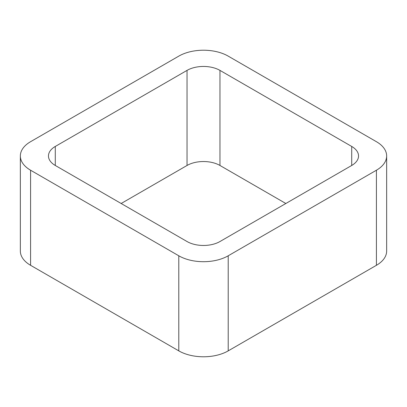 <?xml version="1.0" encoding="UTF-8"?>
<svg xmlns="http://www.w3.org/2000/svg" width="407" height="407" viewBox="0 0 407 407"><rect width="100%" height="100%" fill="white"/><g stroke="black" fill="none" stroke-linecap="round" stroke-linejoin="round"><path stroke-width="0.61" d="M30.581 265.303L178.795 350.875A34.936 20.167 0 0 0 228.205 350.875L376.419 265.303L376.419 170.223L228.205 255.794A34.936 20.167 0 0 1 178.795 255.794L30.581 170.223A34.936 20.167 0 0 1 20.35 155.957L20.35 251.043A34.936 20.167 0 0 0 30.581 265.303L30.581 170.223M376.419 170.223A34.936 20.167 0 0 0 386.65 155.957A34.936 20.167 0 0 0 376.419 141.697L228.205 56.125A34.936 20.167 0 0 0 178.795 56.125L30.581 141.697A34.936 20.167 0 0 0 20.35 155.957M376.419 265.303A34.936 20.167 0 0 0 386.65 251.043L386.65 155.957M285.841 203.5L219.968 165.471L219.968 70.391L351.714 146.454A23.291 13.446 0 0 1 358.536 155.957A23.291 13.446 0 0 1 351.714 165.466L219.968 241.529A23.291 13.446 0 0 1 187.032 241.529L55.286 165.466L55.286 146.454A23.291 13.446 0 0 0 48.464 155.957A23.291 13.446 0 0 0 55.286 165.466M55.286 146.454L187.032 70.391A23.291 13.446 0 0 1 219.968 70.391M121.159 203.5L187.032 165.471L187.032 70.391M219.968 165.471A23.291 13.446 0 0 0 187.032 165.471M228.205 350.875L228.205 255.794M178.795 350.875L178.795 255.794M351.714 165.466L351.714 146.454"/></g></svg>
